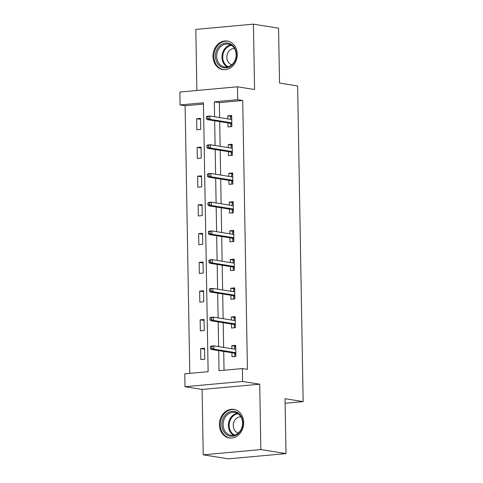 <?xml version="1.0" encoding="UTF-8"?>
<svg xmlns="http://www.w3.org/2000/svg" width="483" height="483" viewBox="0 0 483 483"><rect width="100%" height="100%" fill="white"/><g stroke="black" fill="none" stroke-linecap="round" stroke-linejoin="round"><path stroke-width="0.72" d="M212.973 56.433A14.46 12.087 -80.9 0 0 222.832 69.6A14.46 12.087 -80.9 0 0 237.268 54.217A14.46 12.087 -80.9 0 0 227.402 41.043A14.46 12.087 -80.9 0 0 212.973 56.433M219.403 424.762A14.46 12.087 -80.9 0 0 229.262 437.936A14.46 12.087 -80.9 0 0 243.698 422.547A14.46 12.087 -80.9 0 0 233.832 409.373A14.46 12.087 -80.9 0 0 219.403 424.762M203.458 104.068L185.11 105.741L180.081 104.938L179.851 92.048L237.473 86.795L237.696 99.685L214.337 101.816L214.603 116.771M285.121 403.257L303.149 401.615L297.637 85.956L279.53 83.058L278.576 28.177L253.43 24.15L195.808 29.403L196.877 90.496M303.149 401.615L285.042 398.716L286.002 453.597L228.381 458.85L203.234 454.823L260.856 449.57L259.715 384.196L242.617 381.455L184.995 386.708L184.772 373.818L208.131 371.687L203.44 102.807L180.081 104.938M259.715 384.196L202.093 389.449L203.234 454.823M202.093 389.449L184.995 386.708M185.11 105.741L189.777 373.365M286.002 453.597L260.856 449.57M204.738 359.243L204.544 348.195L200.656 348.545L200.85 359.6L204.738 359.243M204.237 330.511L204.043 319.462L200.155 319.818L200.348 330.867L204.237 330.511M203.735 301.784L203.542 290.736L199.654 291.086L199.841 302.141L203.735 301.784M203.234 273.052L203.041 262.003L199.147 262.36L199.34 273.408L203.234 273.052M202.733 244.326L202.54 233.271L198.646 233.627L198.839 244.676L202.733 244.326M202.232 215.593L202.039 204.544L198.145 204.901L198.338 215.949L202.232 215.593M201.731 186.867L201.538 175.812L197.644 176.168L197.837 187.217L201.731 186.867M201.23 158.134L201.037 147.086L197.142 147.442L197.336 158.49L201.23 158.134M200.729 129.402L200.536 118.353L196.641 118.709L196.835 129.758L200.729 129.402M218.684 350.634L219.034 370.696L242.394 368.565L247.423 369.368L242.726 100.488L219.367 102.619L219.626 117.58M219.699 121.601L220.133 146.307M220.2 150.328L220.634 175.039M220.701 179.06L221.136 203.766M221.202 207.793L221.637 232.498M221.703 236.519L222.138 261.231M222.204 265.252L222.639 289.957M222.705 293.978L223.14 318.689M223.212 322.71L223.641 347.416M223.714 351.437L224.04 370.238M231.925 352.753L231.991 356.756L235.885 356.406L235.692 345.351L231.798 345.707L231.852 348.732M231.423 324.021L231.49 328.029L235.384 327.673L235.191 316.625L231.297 316.981L231.351 320M230.922 295.294L230.989 299.297L234.883 298.941L234.69 287.892L230.796 288.248L230.85 291.273M230.421 266.562L230.488 270.571L234.382 270.214L234.189 259.166L230.294 259.516L230.349 262.541M229.914 237.835L229.986 241.838L233.881 241.482L233.687 230.433L229.793 230.789L229.848 233.814M229.413 209.103L229.485 213.112L233.38 212.755L233.186 201.707L229.292 202.057L229.347 205.082M228.912 180.376L228.984 184.379L232.878 184.023L232.685 172.974L228.791 173.331L228.845 176.355M228.411 151.644L228.483 155.647L232.377 155.297L232.184 144.242L228.29 144.598L228.344 147.623M227.91 122.917L227.982 126.92L231.876 126.564L231.683 115.515L227.789 115.872L227.843 118.89M237.473 86.795L254.571 89.53L253.43 24.15M242.726 100.488L237.696 99.685M242.394 368.565L242.617 381.455M214.669 120.798L215.104 145.504M215.17 149.525L215.605 174.236M215.672 178.257L216.106 202.963M216.173 206.984L216.607 231.695M216.674 235.716L217.109 260.422M217.175 264.442L217.61 289.154M217.682 293.175L218.111 317.88M218.183 321.901L218.612 346.613M219.367 102.619L214.337 101.816M235.71 346.335L231.798 345.707M204.563 349.173L200.656 348.545M204.061 320.446L200.155 319.818M235.209 317.603L231.297 316.981M203.56 291.714L199.654 291.086M234.708 288.876L230.796 288.248M203.059 262.981L199.147 262.36M234.207 260.144L230.294 259.516M202.558 234.255L198.646 233.627M233.706 231.417L229.793 230.789M202.057 205.523L198.145 204.901M233.204 202.685L229.292 202.057M201.556 176.796L197.644 176.168M232.703 173.952L228.791 173.331M201.055 148.064L197.142 147.442M232.202 145.226L228.29 144.598M200.554 119.337L196.641 118.709M231.701 116.494L227.789 115.872M235.843 353.882L234.732 353.985L234.774 356.285L235.885 356.182M234.774 356.285L235.65 356.424M234.647 349.179L234.611 347.078L235.722 346.975M235.444 349.306L235.764 349.275M234.72 353.2L234.732 353.985L234.913 353.23L235.831 353.151M210.401 346.583L210.431 348.424L211.989 348.279L211.959 346.438L210.401 346.583L211.071 346.112L213.872 345.852L235.764 349.36M211.959 346.438L213.872 345.852L213.933 349.167L211.125 349.426L234.913 353.23M211.989 348.279L213.933 349.167L235.819 352.675M210.431 348.424L211.125 349.426M226.907 413.496A12.516 10.457 99.1 0 1 241.349 416.738A12.516 10.457 99.1 0 1 237.799 434.066A12.516 10.457 99.1 0 1 223.357 430.83A12.516 10.457 99.1 0 1 226.907 413.496M237.896 433.39A11.586 9.684 -80.9 0 0 242.436 421.188A11.586 9.684 -80.9 0 0 234.69 412.422A11.586 9.684 -80.9 0 0 227.813 414.336A11.586 9.684 -80.9 0 0 223.273 426.537A11.586 9.684 -80.9 0 0 231.025 435.304A11.586 9.684 -80.9 0 0 237.896 433.39M240.896 416.829A8.253 6.895 -80.9 0 0 236.61 418.254A8.253 6.895 -80.9 0 0 233.325 426.586A8.253 6.895 -80.9 0 0 238.3 433.058M235.348 409.735A14.369 12.009 -80.9 0 0 234.623 409.596A14.369 12.009 -80.9 0 0 226.104 411.969A14.369 12.009 -80.9 0 0 220.471 427.099A14.369 12.009 -80.9 0 0 230.083 437.972A14.369 12.009 -80.9 0 0 230.814 438.063M236.435 54.494A12.516 10.457 99.1 0 1 226.141 67.88A12.516 10.457 99.1 0 1 215.412 56.408A12.516 10.457 99.1 0 1 225.706 43.017A12.516 10.457 99.1 0 1 236.435 54.494M216.692 56.42A11.586 9.684 -80.9 0 0 224.595 66.974A11.586 9.684 -80.9 0 0 236.157 54.645A11.586 9.684 -80.9 0 0 228.26 44.092A11.586 9.684 -80.9 0 0 216.692 56.42M234.466 48.493A8.253 6.895 -80.9 0 0 226.841 57.338A8.253 6.895 -80.9 0 0 231.87 64.728M228.918 41.405A14.369 12.009 -80.9 0 0 228.193 41.26A14.369 12.009 -80.9 0 0 213.854 56.553A14.369 12.009 -80.9 0 0 223.653 69.643A14.369 12.009 -80.9 0 0 224.384 69.727M235.342 325.15L234.231 325.252L234.273 327.552L235.378 327.456M234.273 327.552L235.149 327.697M234.146 320.452L234.11 318.345L235.221 318.243M234.943 320.579L235.257 320.549M234.219 324.473L234.231 325.252L234.412 324.504L235.33 324.419M209.9 317.85L209.93 319.692L211.488 319.553L211.451 317.711L209.9 317.85L210.57 317.379L213.371 317.126L235.263 320.627M211.451 317.711L213.371 317.126L213.432 320.44L210.624 320.694L234.412 324.504M211.488 319.553L213.432 320.44L235.318 323.942M209.93 319.692L210.624 320.694M234.841 296.423L233.73 296.526L233.772 298.826L234.877 298.723M233.772 298.826L234.647 298.965M233.645 291.72L233.609 289.619L234.72 289.516M234.436 291.847L234.756 291.817M233.718 295.741L233.73 296.526L233.911 295.771L234.829 295.687M209.393 289.124L209.429 290.965L210.986 290.82L210.95 288.979L209.393 289.124L210.069 288.653L212.87 288.393L234.762 291.901M210.95 288.979L212.87 288.393L212.931 291.708L210.123 291.967L233.911 295.771M210.986 290.82L212.931 291.708L234.816 295.216M209.429 290.965L210.123 291.967M234.34 267.691L233.229 267.793L233.271 270.094L234.376 269.997M233.271 270.094L234.146 270.232M233.144 262.987L233.108 260.886L234.219 260.784M233.935 263.114L234.255 263.09M233.217 267.008L233.229 267.793L233.41 267.045L234.327 266.96M208.891 260.391L208.928 262.233L210.485 262.088L210.449 260.246L208.891 260.391L209.568 259.92L212.369 259.667L234.261 263.169M210.449 260.246L212.369 259.667L212.429 262.981L209.622 263.235L233.41 267.045M210.485 262.088L212.429 262.981L234.315 266.483M208.928 262.233L209.622 263.235M233.838 238.964L232.728 239.061L232.77 241.367L233.875 241.265M232.77 241.367L233.639 241.506M232.643 234.261L232.607 232.16L233.718 232.057M233.434 234.388L233.754 234.358M232.715 238.282L232.728 239.061L232.909 238.312L233.82 238.228M208.39 231.659L208.427 233.5L209.984 233.361L209.948 231.52L208.39 231.659L209.067 231.188L211.868 230.934L233.76 234.436M209.948 231.52L211.868 230.934L211.922 234.249L209.121 234.503L232.909 238.312M209.984 233.361L211.922 234.249L233.814 237.751M208.427 233.5L209.121 234.503M233.337 210.232L232.226 210.334L232.263 212.635L233.374 212.532M232.263 212.635L233.138 212.774M232.142 205.529L232.106 203.428L233.217 203.325M232.933 205.655L233.253 205.625M232.214 209.55L232.226 210.334L232.408 209.586L233.319 209.501M207.889 202.932L207.925 204.774L209.483 204.629L209.447 202.788L207.889 202.932L208.565 202.462L211.367 202.208L233.253 205.71M209.447 202.788L211.367 202.208L211.421 205.523L208.62 205.776L232.408 209.586M209.483 204.629L211.421 205.523L233.313 209.024M207.925 204.774L208.62 205.776M232.83 181.505L231.725 181.602L231.762 183.908L232.872 183.806M231.762 183.908L232.637 184.047M231.641 176.802L231.605 174.695L232.715 174.598M232.432 176.929L232.752 176.899M231.707 180.823L231.725 181.602L231.906 180.853L232.818 180.769M207.388 174.2L207.424 176.041L208.976 175.903L208.946 174.061L207.388 174.2L208.058 173.729L210.866 173.475L232.752 176.977M208.946 174.061L210.866 173.475L210.92 176.79L208.119 177.044L231.906 180.853M208.976 175.903L210.92 176.79L232.812 180.292M207.424 176.041L208.119 177.044M232.329 152.773L231.224 152.876L231.26 155.176L232.371 155.073M231.26 155.176L232.136 155.315M231.14 148.07L231.103 145.969L232.208 145.866M231.931 148.196L232.251 148.166M231.206 152.091L231.224 152.876L231.405 152.121L232.317 152.042M206.887 145.474L206.917 147.315L208.475 147.17L208.445 145.329L206.887 145.474L207.557 145.003L210.365 144.743L232.251 148.251M208.445 145.329L210.365 144.743L210.419 148.058L207.618 148.317L231.405 152.121M208.475 147.17L210.419 148.058L232.311 151.565M206.917 147.315L207.618 148.317M231.828 124.04L230.723 124.143L230.759 126.443L231.87 126.347M230.759 126.443L231.635 126.588M230.639 119.343L230.602 117.236L231.707 117.14M231.429 119.47L231.749 119.44M230.705 123.364L230.723 124.143L230.904 123.394L231.816 123.31M206.386 116.741L206.416 118.583L207.974 118.444L207.944 116.602L206.386 116.741L207.056 116.27L209.864 116.017L231.749 119.518M207.944 116.602L209.864 116.017L209.918 119.331L207.116 119.585L230.904 123.394M207.974 118.444L209.918 119.331L231.81 122.833M206.416 118.583L207.116 119.585M233.712 435.286A11.586 9.684 99.1 0 1 228.368 425.795A11.586 9.684 99.1 0 1 233.054 415.175A11.586 9.684 99.1 0 1 237.238 413.279M237.95 413.702A11.206 9.364 -80.9 0 0 233.718 415.567A11.206 9.364 -80.9 0 0 229.19 425.952A11.206 9.364 -80.9 0 0 234.527 435.105M227.288 66.956A11.586 9.684 99.1 0 1 221.932 57.26A11.586 9.684 99.1 0 1 230.808 44.949M231.52 45.372A11.206 9.364 -80.9 0 0 222.748 57.308A11.206 9.364 -80.9 0 0 228.097 66.775M230.083 437.972L230.626 438.057M234.623 409.596L235.167 409.681M228.193 41.26L228.737 41.351M223.653 69.643L224.197 69.727"/></g></svg>
